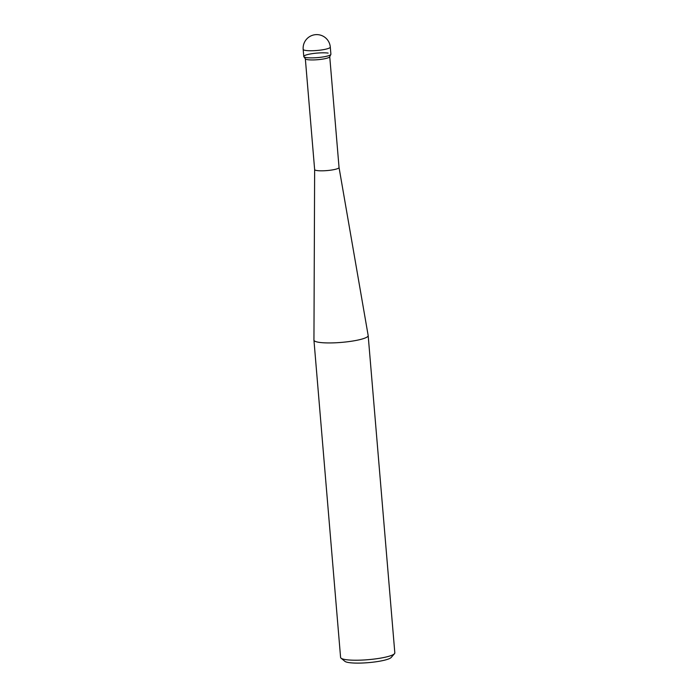 <?xml version="1.0" encoding="UTF-8"?>
<svg xmlns="http://www.w3.org/2000/svg" width="698" height="698" viewBox="0 0 698 698"><rect width="100%" height="100%" fill="white"/><g stroke="black" fill="none" stroke-linecap="round" stroke-linejoin="round"><path stroke-width="1.05" d="M303.857 56.704L305.401 58.885A12.25 2.042 -4.8 0 0 307.809 59.696A12.25 2.042 -4.8 0 0 320.932 59.356A12.25 2.042 -4.8 0 0 329.692 56.843L330.852 54.435A13.602 2.269 -4.8 0 1 321.124 57.227A13.602 2.269 -4.8 0 1 306.535 57.602A13.602 2.269 -4.8 0 1 303.857 56.704A13.602 2.269 -4.8 0 1 312.303 53.641A13.602 2.269 -4.8 0 1 328.139 53.092M313.943 340.153A27.213 4.537 -4.8 0 1 313.943 340.083L314.641 169.544A12.25 2.042 -4.8 0 0 314.641 169.562A12.25 2.042 -4.8 0 0 317.119 170.574A12.25 2.042 -4.8 0 0 330.817 170.155A12.25 2.042 -4.8 0 0 339.045 167.511A12.25 2.042 -4.8 0 0 339.036 167.485L368.169 335.529A27.213 4.537 -4.8 0 1 368.178 335.598L394.824 652.883A27.213 4.537 -4.8 0 1 394.492 653.686A27.213 4.537 -4.8 0 1 384.101 657.455A27.213 4.537 -4.8 0 1 341.043 658.17A27.213 4.537 -4.8 0 1 340.589 657.437L313.943 340.153A27.213 4.537 -4.8 0 0 319.457 342.395A27.213 4.537 -4.8 0 0 357.455 340.162A27.213 4.537 -4.8 0 0 368.178 335.598M341.043 658.17L344.899 661.338A23.584 3.935 -4.8 0 0 382.216 660.709A23.584 3.935 -4.8 0 0 391.22 657.446L394.492 653.686M303.176 49.357L303.778 56.486A13.602 2.269 -4.8 0 0 314.746 57.794A13.602 2.269 -4.8 0 0 329.84 55.212A13.602 2.269 -4.8 0 0 330.896 54.208L330.294 47.08A13.602 13.602 0 0 0 313.952 34.9A13.602 13.602 0 0 0 303.176 49.357A13.602 2.269 -4.8 0 0 310.793 50.753A13.602 2.269 -4.8 0 0 324.936 49.366A13.602 2.269 -4.8 0 0 329.238 48.083A13.602 2.269 -4.8 0 0 330.294 47.08M305.34 58.789L314.641 169.562M329.744 56.739L339.045 167.511"/></g></svg>

